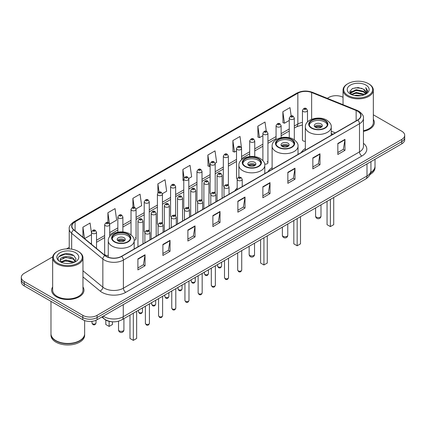 <?xml version="1.0" encoding="UTF-8"?>
<svg xmlns="http://www.w3.org/2000/svg" width="426" height="426" viewBox="0 0 426 426"><rect width="100%" height="100%" fill="white"/><g stroke="black" fill="none" stroke-linecap="round" stroke-linejoin="round"><path stroke-width="0.64" d="M237.181 188.079A17.839 10.299 0 0 0 234.806 190.891M272.113 167.684A17.839 10.299 0 0 0 268.034 171.71M305.335 148.498A17.839 10.299 0 0 0 301.257 152.524M241.563 159.83L241.563 148.514A2.524 1.459 180 0 1 240.003 149.861A2.524 1.459 180 0 1 237.255 149.547A2.524 1.459 180 0 1 236.515 148.514L236.515 177.924A2.524 1.459 0 0 0 237.223 178.936M228.379 185.47L228.379 156.129A2.524 1.459 180 0 1 226.818 157.476A2.524 1.459 180 0 1 224.065 157.157A2.524 1.459 180 0 1 223.33 156.129L223.33 185.534A2.524 1.459 0 0 0 224.039 186.551M214.454 192.115A2.524 1.459 0 0 1 215.189 193.084L215.194 163.738A2.524 1.459 180 0 1 213.634 165.086A2.524 1.459 180 0 1 210.881 164.771A2.524 1.459 180 0 1 210.14 163.738L210.14 193.148A2.524 1.459 0 0 0 210.854 194.16M201.264 199.73A2.524 1.459 0 0 1 202.004 200.694L202.004 171.353A2.524 1.459 180 0 1 200.449 172.7A2.524 1.459 180 0 1 197.696 172.386A2.524 1.459 180 0 1 196.956 171.353L196.956 200.758A2.524 1.459 0 0 0 197.669 201.775M188.079 207.345A2.524 1.459 0 0 1 188.819 208.309L188.819 178.968A2.524 1.459 180 0 1 187.259 180.315A2.524 1.459 180 0 1 184.511 179.996A2.524 1.459 180 0 1 183.771 178.968L183.771 208.373A2.524 1.459 0 0 0 184.479 209.384M175.634 215.923L175.634 186.577A2.524 1.459 180 0 1 174.074 187.925A2.524 1.459 180 0 1 171.327 187.61A2.524 1.459 180 0 1 170.586 186.577L170.586 215.987A2.524 1.459 0 0 0 171.295 216.999M161.71 222.569A2.524 1.459 0 0 1 162.444 223.533L162.45 194.192A2.524 1.459 180 0 1 160.89 195.539A2.524 1.459 180 0 1 158.137 195.22A2.524 1.459 180 0 1 157.402 194.192L157.402 223.597A2.524 1.459 0 0 0 158.11 224.614M148.525 230.178A2.524 1.459 0 0 1 149.26 231.148L149.26 201.807A2.524 1.459 180 0 1 147.705 203.149A2.524 1.459 180 0 1 144.952 202.835A2.524 1.459 180 0 1 144.212 201.807L144.212 231.211A2.524 1.459 0 0 0 144.925 232.223M109.706 236.584L109.706 224.64A2.524 1.459 180 0 1 108.145 225.988A2.524 1.459 180 0 1 105.398 225.673A2.524 1.459 180 0 1 104.658 224.64L104.658 254.05A2.524 1.459 0 0 0 105.398 255.078A2.524 1.459 0 0 0 108.263 255.366M307.492 121.964L307.492 110.451A2.524 1.459 180 0 1 305.932 111.798A2.524 1.459 180 0 1 303.184 111.484A2.524 1.459 180 0 1 302.444 110.451L302.444 139.856A2.524 1.459 0 0 0 303.184 140.889A2.524 1.459 0 0 0 305.335 141.299M332.93 134.238L331.252 133.562M264.679 164.09A2.524 1.459 0 0 0 267.933 162.695A2.524 1.459 0 0 0 267.193 161.667M228.373 185.47A2.524 1.459 0 0 0 227.638 184.506M175.629 215.923A2.524 1.459 0 0 0 174.894 214.954M134.158 240.237A2.524 1.459 0 0 0 136.075 238.826A2.524 1.459 0 0 0 135.335 237.793M112.214 321.768A10.096 5.831 180 0 1 104.647 319.298L101.846 316.987M52.749 256.835L24.255 273.29A10.096 5.831 0 0 0 21.3 277.411L21.3 281.81A10.096 5.831 0 0 0 24.255 285.931L82.809 319.734A10.096 5.831 0 0 0 97.091 319.734L401.745 143.844A10.096 5.831 0 0 0 404.7 139.723L404.7 137.523A10.096 5.831 0 0 1 401.745 141.645A10.096 5.831 0 0 0 404.7 137.523L404.7 135.324A10.096 5.831 0 0 0 401.745 131.203L373.336 114.802M21.3 277.411A10.096 5.831 0 0 0 24.255 281.533L82.809 315.336A10.096 5.831 0 0 0 97.091 315.336L97.091 317.535L401.745 141.645L97.091 317.535A10.096 5.831 0 0 1 82.809 317.535A10.096 5.831 0 0 0 97.091 317.535L97.091 319.734M24.255 281.533L24.255 283.732L82.809 317.535L24.255 283.732A10.096 5.831 0 0 1 21.3 279.61A10.096 5.831 0 0 0 24.255 283.732L24.255 285.931M52.664 286.943A16.156 9.329 0 0 0 51.658 290.191A16.156 9.329 0 0 0 56.386 296.784A16.156 9.329 0 0 0 73.996 298.807A16.156 9.329 0 0 0 83.97 290.191A16.156 9.329 0 0 0 82.958 286.943A16.156 9.329 0 0 1 83.97 290.191A16.156 9.329 0 0 1 73.996 298.807A16.156 9.329 0 0 1 56.386 296.784A16.156 9.329 0 0 1 51.658 290.191A16.156 9.329 0 0 1 52.664 286.943M357.59 111.207A10.772 6.22 180 0 1 360.747 115.606A10.772 6.22 180 0 1 357.59 120.004L121.485 256.319A10.772 6.22 180 0 1 105.046 255.488L73.874 229.784A10.772 6.22 180 0 1 71.925 226.217A10.772 6.22 180 0 1 75.082 221.818L297.843 93.209A10.772 6.22 180 0 1 311.635 92.517L356.152 110.51A10.772 6.22 180 0 1 357.59 111.207M357.781 111.095A11.039 6.374 0 0 0 356.306 110.382L311.789 92.389A11.039 6.374 0 0 0 297.652 93.102L74.891 221.712A11.039 6.374 0 0 0 73.655 229.875L104.823 255.573A11.039 6.374 0 0 0 121.676 256.425L357.781 120.111A11.039 6.374 0 0 0 357.781 111.095M137.907 258.901L137.907 269.892L145.048 265.771L145.048 254.78L137.907 258.901M137.907 267.943L143.408 264.77L145.021 255.142A2.694 1.555 -120 0 0 145.048 254.78M143.36 264.796L145.048 265.771M162.897 244.471L162.897 255.467L170.038 251.34L170.038 240.349L162.897 244.471M162.897 253.513L168.398 250.339L170.011 240.717A2.694 1.555 -120 0 0 170.038 240.349M168.35 250.366L170.038 251.34M187.887 230.045L187.887 241.036L195.028 236.915L195.028 225.918L187.887 230.045M187.887 239.087L193.388 235.913L195.001 226.286A2.694 1.555 -120 0 0 195.028 225.918M193.34 235.94L195.028 236.915M212.883 215.615L212.883 226.611L220.024 222.484L220.024 211.493L212.883 215.615M212.883 224.656L218.378 221.483L219.992 211.855A2.694 1.555 -120 0 0 220.024 211.493M218.33 221.509L220.024 222.484M337.834 143.471L337.834 154.468L344.975 150.341L344.975 139.35L337.834 143.471M337.834 152.513L343.335 149.34L344.948 139.717A2.694 1.555 -120 0 0 344.975 139.35M343.287 149.366L344.975 150.341M312.844 157.902L312.844 168.893L319.985 164.771L319.985 153.781L312.844 157.902M312.844 166.944L318.344 163.77L319.958 154.143A2.694 1.555 -120 0 0 319.985 153.781M318.297 163.797L319.985 164.771M287.854 172.328L287.854 183.324L294.994 179.202L294.994 168.206L287.854 172.328M287.854 181.37L293.354 178.196L294.968 168.574A2.694 1.555 -120 0 0 294.994 168.206M293.306 178.222L294.994 179.202M262.863 186.758L262.863 197.749L270.004 193.628L270.004 182.637L262.863 186.758M262.863 195.8L268.364 192.627L269.972 182.999A2.694 1.555 -120 0 0 270.004 182.637M268.316 192.653L270.004 193.628M237.873 201.184L237.873 212.18L245.014 208.058L245.014 197.062L237.873 201.184M237.873 210.231L243.374 207.052L244.982 197.43A2.694 1.555 -120 0 0 245.014 197.062M243.326 207.084L245.014 208.058M363.437 131.368A16.156 9.329 0 0 0 374.342 122.544A16.156 9.329 0 0 0 373.336 119.296A16.156 9.329 0 0 1 374.342 122.544A16.156 9.329 0 0 1 363.437 131.368M97.091 315.336L401.745 139.446A10.096 5.831 0 0 0 404.7 135.324M343.042 97.309A10.096 5.831 0 0 0 328.909 97.4L327.301 98.326M69.236 247.32L66.52 248.885M136.016 208.926L141.661 205.662L140.047 194.176L132.912 198.303L132.912 207.313M109.642 224.151L116.671 220.093L115.057 208.607L107.916 212.728L107.916 222.564M91.473 233.033L90.067 223.038L82.926 227.159L82.926 237.25M215.13 163.249L216.637 162.381L215.023 150.895L207.883 155.016L208 165.943M241.499 148.024L240.014 136.464L232.873 140.585L232.99 151.512M266.298 131.251L265.004 122.038L257.863 126.16L257.98 137.087M291.166 115.957L289.994 107.608L282.859 111.729L282.97 122.656M162.386 193.702L166.651 191.237L165.043 179.751L157.902 183.872L157.902 192.871M188.755 178.473L191.641 176.806L190.033 165.32L182.892 169.441L183.004 180.368M183.771 180.656L182.892 180.326M182.892 169.441L184.08 177.903M207.883 155.016L209.496 166.502L210.14 166.129M209.496 166.502L207.883 165.9M232.873 140.585L234.486 152.071L236.515 150.9M234.486 152.071L232.873 151.47M257.863 126.16L259.477 137.646L262.885 135.676M259.477 137.646L257.863 137.044M282.859 111.729L284.467 123.215L289.259 120.451M284.467 123.215L282.859 122.613M157.902 183.872L159.063 192.147M132.912 198.303L134.174 207.313M107.916 212.728L109.455 223.682M84.588 238.619L91.473 234.641M82.926 227.159L84.529 238.571M347.951 95.472A14.473 8.355 0 0 0 368.421 95.472A14.473 8.355 0 0 0 368.421 83.656L368.895 83.933A15.144 8.744 0 0 1 373.336 90.115A15.144 8.744 0 0 1 363.985 98.193A15.144 8.744 0 0 1 347.478 96.297A15.144 8.744 0 0 1 343.042 90.115A15.144 8.744 0 0 1 347.478 83.933L347.951 83.656A14.473 8.355 0 0 0 347.951 95.472M363.437 130.745A15.144 8.744 0 0 0 373.336 122.544L373.336 90.115M370.684 172.61A16.832 9.718 0 0 0 375.018 166.103L375.018 159.276M370.599 172.94A16.832 9.718 0 0 0 375.018 166.38A16.832 9.718 0 0 0 375.013 166.241M369.981 174.548A16.832 9.718 0 0 0 375.018 167.615L375.018 166.38M354.363 95.504L356.216 95.168L361.163 95.664M356.535 95.829L358.958 95.887M351.264 94.455L356.216 92.421L363.564 94.018L364.496 94.748M351.732 94.689L356.216 93.108L363.937 94.961M350.651 93.885L350.838 92.32L356.216 89.673L363.564 91.265L365.535 93.459M350.609 93.688L350.838 93.006L356.216 90.36L363.564 91.952L365.359 93.784M364.539 94.732A7.609 4.393 0 0 0 365.796 92.314A7.609 4.393 0 0 0 363.564 89.204L365.79 92.479M365.945 85.083A10.975 6.337 0 0 0 350.428 85.083A10.975 6.337 0 0 0 350.428 94.045A10.975 6.337 0 0 0 365.945 94.045A10.975 6.337 0 0 0 365.945 85.083M363.564 89.204L358.144 87.543L352.526 88.507L349.815 91.388L351.354 94.524M365.279 94.396L367.542 91.505L367.617 90.823L365.732 87.559L366.834 91.212L364.661 94.684M368.895 83.933L368.421 83.656A14.473 8.355 0 0 0 347.951 83.656M365.732 87.559L367.617 90.956M352.222 88.656L355.747 87.799L361.951 88.363M349.954 92.793L351.035 91.995M353.473 90.978L355.747 90.546L361.722 91.042M353.473 93.725L355.747 93.294L361.722 93.789M349.868 92.533L351.674 91.302M351.125 94.343L351.674 94.055M324.724 120.537A9.09 5.245 0 0 0 314.819 119.402A9.09 5.245 0 0 0 309.207 124.248A9.09 5.245 0 0 0 311.869 127.96A9.09 5.245 0 0 0 321.774 129.094A9.09 5.245 0 0 0 327.386 124.248A9.09 5.245 0 0 0 324.724 120.537M327.306 124.935A9.09 5.245 0 0 0 324.724 121.911A9.09 5.245 0 0 0 315.378 120.654A9.09 5.245 0 0 0 309.287 124.935M327.056 201.333L327.056 224.672L330.384 226.595L333.718 224.672L333.718 197.488M330.384 226.595L330.384 199.411M321.151 123.971A4.042 2.332 0 0 0 316.752 123.465A4.042 2.332 0 0 0 314.255 125.622A4.042 2.332 0 0 0 315.442 127.273A4.042 2.332 0 0 0 319.841 127.779A4.042 2.332 0 0 0 322.333 125.622A4.042 2.332 0 0 0 321.151 123.971M321.976 126.586A4.042 2.332 0 0 0 321.151 125.899A4.042 2.332 0 0 0 314.617 126.586M315.032 126.996A5.384 3.11 180 0 1 321.321 126.9L321.321 127.166M315.474 127.289A4.713 2.721 180 0 1 320.837 127.177L321.321 126.9M320.757 127.47L320.837 127.177M291.496 139.723A9.09 5.245 0 0 0 281.591 138.583A9.09 5.245 0 0 0 275.984 143.429A9.09 5.245 0 0 0 278.641 147.14A9.09 5.245 0 0 0 288.546 148.28A9.09 5.245 0 0 0 294.158 143.429A9.09 5.245 0 0 0 291.496 139.723M294.078 144.116A9.09 5.245 0 0 0 291.496 141.097A9.09 5.245 0 0 0 282.15 139.834A9.09 5.245 0 0 0 276.059 144.116M293.828 220.519L293.828 243.853L297.162 245.781L300.495 243.853L300.495 216.669M297.162 245.781L297.162 218.591M287.928 143.157A4.042 2.332 0 0 0 283.524 142.651A4.042 2.332 0 0 0 281.032 144.803A4.042 2.332 0 0 0 282.214 146.453A4.042 2.332 0 0 0 286.613 146.959A4.042 2.332 0 0 0 289.11 144.803A4.042 2.332 0 0 0 287.928 143.157M288.748 145.767A4.042 2.332 0 0 0 287.928 145.08A4.042 2.332 0 0 0 281.389 145.767M281.804 146.177A5.384 3.11 180 0 1 288.098 146.081L288.098 146.347M282.246 146.475A4.713 2.721 180 0 1 287.609 146.363L288.098 146.081M287.529 146.656L287.609 146.363M258.268 158.903A9.09 5.245 0 0 0 248.363 157.764A9.09 5.245 0 0 0 242.756 162.615A9.09 5.245 0 0 0 245.419 166.326A9.09 5.245 0 0 0 255.323 167.461A9.09 5.245 0 0 0 260.93 162.615A9.09 5.245 0 0 0 258.268 158.903M260.856 163.302A9.09 5.245 0 0 0 258.268 160.277A9.09 5.245 0 0 0 248.922 159.02A9.09 5.245 0 0 0 242.836 163.302M260.6 239.7L260.6 263.039L263.934 264.961L267.267 263.039L267.267 235.85M263.934 264.961L263.934 237.777M254.7 162.338A4.042 2.332 0 0 0 250.296 161.832A4.042 2.332 0 0 0 247.804 163.989A4.042 2.332 0 0 0 248.986 165.639A4.042 2.332 0 0 0 253.39 166.14A4.042 2.332 0 0 0 255.882 163.989A4.042 2.332 0 0 0 254.7 162.338M255.525 164.953A4.042 2.332 0 0 0 254.7 164.26A4.042 2.332 0 0 0 248.166 164.953M248.582 165.363A5.384 3.11 180 0 1 254.87 165.261L254.87 165.533M249.024 165.655A4.713 2.721 180 0 1 254.386 165.544L254.87 165.261M254.306 165.836L254.386 165.544M127.651 234.316A9.09 5.245 0 0 0 117.746 233.182A9.09 5.245 0 0 0 112.134 238.027A9.09 5.245 0 0 0 114.796 241.739A9.09 5.245 0 0 0 124.701 242.873A9.09 5.245 0 0 0 130.313 238.027A9.09 5.245 0 0 0 127.651 234.316M130.234 238.714A9.09 5.245 0 0 0 127.651 235.69A9.09 5.245 0 0 0 118.306 234.433A9.09 5.245 0 0 0 112.214 238.714M129.983 315.112L129.983 338.452L133.317 340.374L136.645 338.452L136.645 311.262M133.317 340.374L133.317 313.19M105.802 320.086L105.802 324.49L109.131 326.412L112.464 324.49L112.464 321.79M109.131 326.412L109.131 321.358M124.078 237.751A4.042 2.332 0 0 0 119.679 237.245A4.042 2.332 0 0 0 117.182 239.401A4.042 2.332 0 0 0 118.369 241.052A4.042 2.332 0 0 0 122.768 241.558A4.042 2.332 0 0 0 125.26 239.401A4.042 2.332 0 0 0 124.078 237.751M124.903 240.365A4.042 2.332 0 0 0 124.078 239.678A4.042 2.332 0 0 0 117.544 240.365M117.959 240.775A5.384 3.11 180 0 1 124.248 240.674L124.248 240.946M118.401 241.068A4.713 2.721 180 0 1 123.764 240.956L124.248 240.674M123.684 241.249L123.764 240.956M57.579 263.119A14.473 8.355 0 0 0 78.049 263.119A14.473 8.355 0 0 0 78.049 251.303L78.522 251.574A15.144 8.744 0 0 1 82.958 257.762A15.144 8.744 0 0 1 73.607 265.84A15.144 8.744 0 0 1 57.105 263.944A15.144 8.744 0 0 1 52.664 257.762A15.144 8.744 0 0 1 57.105 251.574L57.579 251.303A14.473 8.355 0 0 0 57.579 263.119M52.664 257.762L52.664 290.191A15.144 8.744 0 0 0 57.105 296.374A15.144 8.744 0 0 0 73.607 298.269A15.144 8.744 0 0 0 82.958 290.191L82.958 257.762M79.657 340.656A16.662 9.617 0 0 1 79.593 340.688A16.662 9.617 0 0 1 56.03 340.688L55.912 340.619A16.832 9.718 0 0 0 79.715 340.619A16.832 9.718 0 0 0 84.641 333.75L84.641 320.57M50.987 333.888A16.832 9.718 0 0 0 50.982 334.027A16.832 9.718 0 0 0 55.912 340.896A16.832 9.718 0 0 0 74.252 343.005A16.832 9.718 0 0 0 84.641 334.027A16.832 9.718 0 0 0 84.641 333.888M50.982 334.027L50.982 335.262A16.832 9.718 0 0 0 55.912 342.131A16.832 9.718 0 0 0 74.252 344.24A16.832 9.718 0 0 0 84.641 335.262L84.641 334.027M65.977 263.454L68.538 263.534M60.945 261.846L65.844 259.977L73.192 261.697L74.087 262.411M61.392 262.315L65.844 260.85L73.357 262.677M60.204 260.004L61.461 262.379M60.22 260.238C59.4 256.851 68.687 254.839 73.192 258.204L75.381 261.223M60.252 260.451L60.465 259.881L65.844 257.357L73.192 259.077L75.205 261.452M74.342 262.304L76.062 258.928L73.89 255.648C66.19 250.115 52.504 257.41 60.407 261.878L60.796 262.118M75.572 252.73A10.975 6.337 0 0 0 60.055 252.73A10.975 6.337 0 0 0 60.055 261.692A10.975 6.337 0 0 0 75.572 261.692A10.975 6.337 0 0 0 75.572 252.73M61.632 262.602L60.236 260.366M50.982 301.358L50.982 333.75A16.832 9.718 0 0 0 55.912 340.619L56.03 340.688M78.522 251.574L78.049 251.303A14.473 8.355 0 0 0 57.579 251.303M58.799 256.75L65.247 254.104L73.741 255.552M62.824 258.034L65.247 257.597L71.307 258.113M62.824 261.527L65.247 261.085L71.307 261.607M103.326 316.135A13.462 7.774 0 0 0 104.232 316.71A13.462 7.774 0 0 0 123.268 316.71L366.994 175.997A13.462 7.774 0 0 0 370.934 170.501C371.035 173.845 369.257 176.705 365.599 179.08L121.873 319.793A6.731 3.887 60 0 0 123.268 316.71L123.268 304.617M366.994 163.904L366.994 175.997A6.731 3.887 60 0 1 365.599 179.08M102.778 316.449A6.731 4.505 129.5 0 0 103.955 318.637L101.91 316.949M401.745 143.844L401.745 139.446M82.809 319.734L82.809 315.336M363.437 143.306A16.832 9.718 180 0 1 361.876 156.007L125.771 292.321A3.365 1.944 60 0 1 123.391 288.194L359.496 151.88A13.462 7.774 0 0 0 363.437 146.384L363.437 118.242A13.462 7.774 180 0 1 359.496 123.737A3.365 1.944 -120 0 0 357.781 120.111M125.771 292.321A16.832 9.718 180 0 1 101.968 292.321A16.832 9.718 180 0 1 100.083 291.022L82.958 276.905M104.823 255.573A3.365 2.252 129.5 0 0 102.842 259.019L102.842 287.161A13.462 7.774 0 0 0 104.349 288.194A13.462 7.774 0 0 0 123.391 288.194L123.391 260.052A13.462 7.774 180 0 1 102.842 259.019L71.669 233.315A13.462 7.774 180 0 1 69.236 228.858L69.236 248.896M363.437 118.242C363.889 116.138 362.34 113.795 358.798 111.207L357.031 110.345A3.365 1.576 112 0 0 356.306 110.382M357.031 110.345L312.514 92.351C306.938 90.376 301.645 90.663 296.634 93.209A3.365 1.944 60 0 1 297.652 93.102M74.891 221.712A3.365 1.944 -120 0 0 73.874 221.818C70.381 224.332 68.831 226.675 69.236 228.858M73.655 229.875A3.365 2.252 129.5 0 0 71.669 233.315L71.669 249.157M312.514 92.351A3.365 1.576 112 0 0 311.789 92.389M121.676 256.425A3.365 1.944 60 0 1 123.391 260.052L359.496 123.737L359.496 151.88A3.365 1.944 60 0 0 361.876 156.007M82.958 270.766L102.842 287.161A3.365 2.252 -50.5 0 1 100.083 291.022M75.082 221.818L75.082 230.78M356.152 110.51L356.152 120.83M311.635 92.517L311.635 119.296M335.31 132.864L331.252 131.224M302.444 122.422A10.772 6.22 0 0 0 297.843 123.993L294.307 126.032M297.843 93.209L297.843 123.993A6.06 3.499 60 0 1 296.587 126.767L294.307 128.082M289.259 128.95L281.123 133.647M276.069 136.56L267.933 141.262M262.885 144.174L254.748 148.871M249.7 151.789L241.563 156.486M236.515 159.399L228.379 164.095M223.33 167.013L215.194 171.71M210.14 174.623L202.004 179.325M196.956 182.237L188.819 186.934M183.771 189.852L175.634 194.549M170.586 197.462L162.45 202.164M157.402 205.076L149.26 209.773M144.212 212.691L136.075 217.388M131.027 220.301L122.89 224.997M117.842 227.915L109.706 232.612M104.658 235.525L96.521 240.227M91.473 243.139L90.647 243.613M237.873 201.535L244.982 197.43M262.863 187.105L269.972 182.999M287.854 172.679L294.968 168.574M312.844 158.248L319.958 154.143M337.834 143.823L344.948 139.717M212.883 215.961L219.992 211.855M187.887 230.391L195.001 226.286M162.897 244.822L170.011 240.717M137.907 259.248L145.021 255.142M311.512 128.162A9.596 5.538 0 0 0 325.081 128.162A9.596 5.538 0 0 0 325.081 120.329A9.596 5.538 0 0 0 311.512 120.329A9.596 5.538 0 0 0 311.512 128.162M331.252 135.207L331.252 126.996A12.961 7.482 180 0 1 323.254 133.908A12.961 7.482 180 0 1 309.132 132.289A12.961 7.482 180 0 1 305.335 126.996L305.335 150.17M316.39 217.143A2.694 1.555 180 0 1 315.602 216.041A2.694 2.694 0 0 0 319.644 218.373A2.694 2.694 0 0 0 320.991 216.041A2.694 1.555 180 0 1 320.198 217.143A2.694 1.555 180 0 1 316.39 217.143M278.284 147.348A9.596 5.538 0 0 0 291.853 147.348A9.596 5.538 0 0 0 291.853 139.515A9.596 5.538 0 0 0 278.284 139.515A9.596 5.538 0 0 0 278.284 147.348M298.03 154.388L298.03 146.177A12.961 7.482 180 0 1 290.031 153.094A12.961 7.482 180 0 1 275.904 151.47A12.961 7.482 180 0 1 272.113 146.177L272.113 169.351M283.168 236.323A2.694 1.555 180 0 1 282.379 235.227A2.694 2.694 0 0 0 286.416 237.559A2.694 2.694 0 0 0 287.763 235.227A2.694 1.555 180 0 1 286.975 236.323A2.694 1.555 180 0 1 283.168 236.323M245.062 166.529A9.596 5.538 0 0 0 258.625 166.529A9.596 5.538 0 0 0 258.625 158.696A9.596 5.538 0 0 0 245.062 158.696A9.596 5.538 0 0 0 245.062 166.529M264.802 173.574L264.802 165.363A12.961 7.482 180 0 1 256.803 172.274A12.961 7.482 180 0 1 242.682 170.65A12.961 7.482 180 0 1 238.885 165.363L238.885 177.291M249.94 255.509A2.694 1.555 180 0 1 249.151 254.407A2.694 2.694 0 0 0 253.188 256.74A2.694 2.694 0 0 0 254.535 254.407A2.694 1.555 180 0 1 253.747 255.509A2.694 1.555 180 0 1 249.94 255.509M114.44 241.941A9.596 5.538 0 0 0 128.008 241.941A9.596 5.538 0 0 0 128.008 234.108A9.596 5.538 0 0 0 114.44 234.108A9.596 5.538 0 0 0 114.44 241.941M134.185 248.986L134.185 240.775A12.961 7.482 180 0 1 126.181 247.687A12.961 7.482 180 0 1 112.059 246.063A12.961 7.482 180 0 1 108.263 240.775L108.263 257.229M119.317 330.922A2.694 1.555 180 0 1 118.529 329.82A2.694 2.694 0 0 0 122.571 332.152A2.694 2.694 0 0 0 123.918 329.82A2.694 1.555 180 0 1 123.125 330.922A2.694 1.555 180 0 1 119.317 330.922M241.723 270.047C241.057 271.863 240.024 272.395 238.624 271.639L237.687 270.047A2.018 1.166 0 0 0 238.278 270.872A2.018 1.166 0 0 0 240.477 271.122A2.018 1.166 0 0 0 241.723 270.047L241.723 250.6M237.921 180.379A2.524 1.459 180 0 1 237.181 179.351C237.825 177.28 239.146 176.678 241.143 177.551L242.229 179.351A2.524 1.459 180 0 1 240.669 180.699A2.524 1.459 180 0 1 237.921 180.379M240.301 177.631A0.841 0.485 0 0 0 239.108 177.631A0.841 0.485 0 0 0 239.108 178.318A0.841 0.485 0 0 0 240.301 178.318A0.841 0.485 0 0 0 240.301 177.631M228.538 277.656C227.873 279.477 226.84 280.004 225.439 279.254L224.502 277.656A2.018 1.166 0 0 0 225.093 278.482A2.018 1.166 0 0 0 227.292 278.737A2.018 1.166 0 0 0 228.538 277.656L228.538 258.209M224.736 187.994A2.524 1.459 180 0 1 223.996 186.966C224.64 184.895 225.961 184.293 227.958 185.161L229.044 186.966A2.524 1.459 180 0 1 227.484 188.308A2.524 1.459 180 0 1 224.736 187.994M227.117 185.246A0.841 0.485 0 0 0 225.924 185.246A0.841 0.485 0 0 0 225.924 185.933A0.841 0.485 0 0 0 227.117 185.933A0.841 0.485 0 0 0 227.117 185.246M215.354 285.271C214.688 287.087 213.655 287.619 212.255 286.868L211.312 285.271A2.018 1.166 0 0 0 211.903 286.096A2.018 1.166 0 0 0 214.108 286.347A2.018 1.166 0 0 0 215.354 285.271L215.354 265.824M211.546 195.609A2.524 1.459 180 0 1 210.806 194.575C211.456 192.504 212.776 191.902 214.768 192.776L215.86 194.575A2.524 1.459 180 0 1 214.299 195.923A2.524 1.459 180 0 1 211.546 195.609M213.927 192.861A0.841 0.485 0 0 0 212.739 192.861A0.841 0.485 0 0 0 212.739 193.548A0.841 0.485 0 0 0 213.927 193.548A0.841 0.485 0 0 0 213.927 192.861M202.169 292.886C201.503 294.701 200.47 295.234 199.07 294.478L198.127 292.886A2.018 1.166 0 0 0 198.718 293.706A2.018 1.166 0 0 0 200.923 293.961A2.018 1.166 0 0 0 202.169 292.886L202.169 273.439M198.362 203.218A2.524 1.459 180 0 1 197.621 202.19C198.266 200.119 199.586 199.517 201.583 200.39L202.669 202.19A2.524 1.459 180 0 1 201.115 203.537A2.524 1.459 180 0 1 198.362 203.218M200.742 200.47A0.841 0.485 0 0 0 199.554 200.47A0.841 0.485 0 0 0 199.554 201.157A0.841 0.485 0 0 0 200.742 201.157A0.841 0.485 0 0 0 200.742 200.47M188.979 300.495C188.319 302.311 187.286 302.843 185.88 302.093L184.943 300.495A2.018 1.166 0 0 0 185.534 301.32A2.018 1.166 0 0 0 187.733 301.576A2.018 1.166 0 0 0 188.979 300.495L188.979 281.048M185.177 210.833A2.524 1.459 180 0 1 184.437 209.8C185.081 207.728 186.402 207.132 188.398 208L189.485 209.8A2.524 1.459 180 0 1 187.93 211.147A2.524 1.459 180 0 1 185.177 210.833M187.557 208.085A0.841 0.485 0 0 0 186.364 208.085A0.841 0.485 0 0 0 186.364 208.772A0.841 0.485 0 0 0 187.557 208.772A0.841 0.485 0 0 0 187.557 208.085M175.794 308.11C175.129 309.926 174.096 310.458 172.695 309.702L171.758 308.11A2.018 1.166 0 0 0 172.349 308.935A2.018 1.166 0 0 0 174.548 309.185A2.018 1.166 0 0 0 175.794 308.11L175.794 288.663M171.992 218.447A2.524 1.459 180 0 1 171.252 217.414C171.896 215.343 173.217 214.741 175.214 215.615L176.3 217.414A2.524 1.459 180 0 1 174.74 218.762A2.524 1.459 180 0 1 171.992 218.447M174.372 215.694A0.841 0.485 0 0 0 173.18 215.694A0.841 0.485 0 0 0 173.18 216.381A0.841 0.485 0 0 0 174.372 216.381A0.841 0.485 0 0 0 174.372 215.694M162.61 315.725C161.944 317.54 160.911 318.068 159.51 317.317L158.568 315.725A2.018 1.166 0 0 0 159.164 316.545A2.018 1.166 0 0 0 161.363 316.8A2.018 1.166 0 0 0 162.61 315.725L162.61 296.278M158.807 226.057A2.524 1.459 180 0 1 158.067 225.029C158.712 222.958 160.032 222.356 162.029 223.224L163.115 225.029A2.524 1.459 180 0 1 161.555 226.376A2.524 1.459 180 0 1 158.807 226.057M161.188 223.309A0.841 0.485 0 0 0 159.995 223.309A0.841 0.485 0 0 0 159.995 223.996A0.841 0.485 0 0 0 161.188 223.996A0.841 0.485 0 0 0 161.188 223.309M149.425 323.334C148.759 325.15 147.726 325.682 146.326 324.932L145.383 323.334A2.018 1.166 0 0 0 145.974 324.159A2.018 1.166 0 0 0 148.179 324.41A2.018 1.166 0 0 0 149.425 323.334L149.425 303.887M145.617 233.672A2.524 1.459 180 0 1 144.877 232.639C145.527 230.567 146.848 229.971 148.839 230.839L149.931 232.639A2.524 1.459 180 0 1 148.37 233.986A2.524 1.459 180 0 1 145.617 233.672M147.998 230.924A0.841 0.485 0 0 0 146.81 230.924A0.841 0.485 0 0 0 146.81 231.611A0.841 0.485 0 0 0 147.998 231.611A0.841 0.485 0 0 0 147.998 230.924M218.165 266.873A2.018 1.166 0 0 0 220.364 267.123A2.018 1.166 0 0 0 221.611 266.048C220.945 267.863 219.912 268.396 218.511 267.64L217.574 266.048A2.018 1.166 0 0 0 218.165 266.873M222.116 198.218L222.116 175.352A2.524 1.459 180 0 1 220.561 176.699A2.524 1.459 180 0 1 217.808 176.385A2.524 1.459 180 0 1 217.068 175.352L217.068 201.131M218.996 174.319A0.841 0.485 0 0 0 220.189 174.319A0.841 0.485 0 0 0 220.189 173.632A0.841 0.485 0 0 0 218.996 173.632A0.841 0.485 0 0 0 218.996 174.319M204.981 274.482A2.018 1.166 0 0 0 207.18 274.738A2.018 1.166 0 0 0 208.426 273.657C207.76 275.478 206.727 276.005 205.327 275.255L204.389 273.657A2.018 1.166 0 0 0 204.981 274.482M208.932 205.827L208.932 182.967A2.524 1.459 180 0 1 207.371 184.309A2.524 1.459 180 0 1 204.624 183.995A2.524 1.459 180 0 1 203.884 182.967L203.884 208.745M205.811 181.934A0.841 0.485 0 0 0 207.004 181.934A0.841 0.485 0 0 0 207.004 181.247A0.841 0.485 0 0 0 205.811 181.247A0.841 0.485 0 0 0 205.811 181.934M191.796 282.097A2.018 1.166 0 0 0 193.995 282.347A2.018 1.166 0 0 0 195.241 281.272C194.575 283.088 193.542 283.62 192.142 282.869L191.199 281.272A2.018 1.166 0 0 0 191.796 282.097M195.747 213.442L195.747 190.576A2.524 1.459 180 0 1 194.187 191.924A2.524 1.459 180 0 1 191.434 191.609A2.524 1.459 180 0 1 190.699 190.576L190.699 216.355M192.627 189.549A0.841 0.485 0 0 0 193.814 189.549A0.841 0.485 0 0 0 193.814 188.862A0.841 0.485 0 0 0 192.627 188.862A0.841 0.485 0 0 0 192.627 189.549M178.606 289.712A2.018 1.166 0 0 0 180.81 289.962A2.018 1.166 0 0 0 182.056 288.887C181.391 290.702 180.358 291.235 178.957 290.479L178.015 288.887A2.018 1.166 0 0 0 178.606 289.712M182.562 221.057L182.562 198.191A2.524 1.459 180 0 1 181.002 199.538A2.524 1.459 180 0 1 178.249 199.219A2.524 1.459 180 0 1 177.509 198.191L177.509 223.97M179.442 197.158A0.841 0.485 0 0 0 180.629 197.158A0.841 0.485 0 0 0 180.629 196.471A0.841 0.485 0 0 0 179.442 196.471A0.841 0.485 0 0 0 179.442 197.158M165.421 297.321A2.018 1.166 0 0 0 167.62 297.577A2.018 1.166 0 0 0 168.872 296.496C168.206 298.312 167.173 298.844 165.773 298.093L164.83 296.496A2.018 1.166 0 0 0 165.421 297.321M169.372 228.666L169.372 205.801A2.524 1.459 180 0 1 167.817 207.148A2.524 1.459 180 0 1 165.064 206.834A2.524 1.459 180 0 1 164.324 205.801L164.324 231.584M166.257 204.773A0.841 0.485 0 0 0 167.445 204.773A0.841 0.485 0 0 0 167.445 204.086A0.841 0.485 0 0 0 166.257 204.086A0.841 0.485 0 0 0 166.257 204.773M152.236 304.936A2.018 1.166 0 0 0 154.436 305.186A2.018 1.166 0 0 0 155.682 304.111C155.016 305.927 153.983 306.459 152.583 305.703L151.645 304.111A2.018 1.166 0 0 0 152.236 304.936M156.188 236.281L156.188 213.415A2.524 1.459 180 0 1 154.633 214.763A2.524 1.459 180 0 1 151.88 214.448A2.524 1.459 180 0 1 151.139 213.415L151.139 239.194M153.067 212.388A0.841 0.485 0 0 0 154.26 212.388A0.841 0.485 0 0 0 154.26 211.701A0.841 0.485 0 0 0 153.067 211.701A0.841 0.485 0 0 0 153.067 212.388M139.052 312.546A2.018 1.166 0 0 0 141.251 312.801A2.018 1.166 0 0 0 142.497 311.725C141.831 313.541 140.798 314.074 139.398 313.318L138.461 311.725A2.018 1.166 0 0 0 139.052 312.546M143.003 243.896L143.003 221.03A2.524 1.459 180 0 1 141.443 222.377A2.524 1.459 180 0 1 138.695 222.058A2.524 1.459 180 0 1 137.955 221.03L137.955 246.808M139.882 219.997A0.841 0.485 0 0 0 141.075 219.997A0.841 0.485 0 0 0 141.075 219.31A0.841 0.485 0 0 0 139.882 219.31A0.841 0.485 0 0 0 139.882 219.997M304.372 109.423A0.841 0.485 0 0 0 305.564 109.423A0.841 0.485 0 0 0 305.564 108.731A0.841 0.485 0 0 0 304.372 108.731A0.841 0.485 0 0 0 304.372 109.423M294.307 139.834L294.307 118.066A2.524 1.459 180 0 1 292.747 119.413A2.524 1.459 180 0 1 289.994 119.094A2.524 1.459 180 0 1 289.259 118.066L289.259 137.726M291.187 117.033A0.841 0.485 0 0 0 292.374 117.033A0.841 0.485 0 0 0 292.374 116.346A0.841 0.485 0 0 0 291.187 116.346A0.841 0.485 0 0 0 291.187 117.033M281.123 137.678L281.123 125.675A2.524 1.459 180 0 1 279.562 127.023A2.524 1.459 180 0 1 276.809 126.708A2.524 1.459 180 0 1 276.069 125.675L276.069 139.675M278.002 124.648A0.841 0.485 0 0 0 279.19 124.648A0.841 0.485 0 0 0 279.19 123.961A0.841 0.485 0 0 0 278.002 123.961A0.841 0.485 0 0 0 278.002 124.648M267.933 162.695L267.933 133.29A2.524 1.459 180 0 1 266.378 134.637A2.524 1.459 180 0 1 263.625 134.318A2.524 1.459 180 0 1 262.885 133.29L262.885 160.586M264.812 132.257A0.841 0.485 0 0 0 266.005 132.257A0.841 0.485 0 0 0 266.005 131.57A0.841 0.485 0 0 0 264.812 131.57A0.841 0.485 0 0 0 264.812 132.257M254.748 156.672L254.748 140.905A2.524 1.459 180 0 1 253.188 142.247A2.524 1.459 180 0 1 250.44 141.933A2.524 1.459 180 0 1 249.7 140.905L249.7 156.571M251.628 139.872A0.841 0.485 0 0 0 252.82 139.872A0.841 0.485 0 0 0 252.82 139.185A0.841 0.485 0 0 0 251.628 139.185A0.841 0.485 0 0 0 251.628 139.872M238.443 147.487A0.841 0.485 0 0 0 239.636 147.487A0.841 0.485 0 0 0 239.636 146.8A0.841 0.485 0 0 0 238.443 146.8A0.841 0.485 0 0 0 238.443 147.487M225.258 155.096A0.841 0.485 0 0 0 226.446 155.096A0.841 0.485 0 0 0 226.446 154.409A0.841 0.485 0 0 0 225.258 154.409A0.841 0.485 0 0 0 225.258 155.096M212.073 162.711A0.841 0.485 0 0 0 213.261 162.711A0.841 0.485 0 0 0 213.261 162.024A0.841 0.485 0 0 0 212.073 162.024A0.841 0.485 0 0 0 212.073 162.711M198.883 170.32A0.841 0.485 0 0 0 200.076 170.32A0.841 0.485 0 0 0 200.076 169.633A0.841 0.485 0 0 0 198.883 169.633A0.841 0.485 0 0 0 198.883 170.32M185.699 177.935A0.841 0.485 0 0 0 186.892 177.935A0.841 0.485 0 0 0 186.892 177.248A0.841 0.485 0 0 0 185.699 177.248A0.841 0.485 0 0 0 185.699 177.935M172.514 185.55A0.841 0.485 0 0 0 173.707 185.55A0.841 0.485 0 0 0 173.707 184.863A0.841 0.485 0 0 0 172.514 184.863A0.841 0.485 0 0 0 172.514 185.55M159.329 193.159A0.841 0.485 0 0 0 160.517 193.159A0.841 0.485 0 0 0 160.517 192.472A0.841 0.485 0 0 0 159.329 192.472A0.841 0.485 0 0 0 159.329 193.159M146.145 200.774A0.841 0.485 0 0 0 147.332 200.774A0.841 0.485 0 0 0 147.332 200.087A0.841 0.485 0 0 0 146.145 200.087A0.841 0.485 0 0 0 146.145 200.774M136.075 238.826L136.075 209.416A2.524 1.459 180 0 1 134.52 210.763A2.524 1.459 180 0 1 131.767 210.449A2.524 1.459 180 0 1 131.027 209.416L131.027 234.843M132.955 208.389A0.841 0.485 0 0 0 134.147 208.389A0.841 0.485 0 0 0 134.147 207.702A0.841 0.485 0 0 0 132.955 207.702A0.841 0.485 0 0 0 132.955 208.389M122.89 231.941L122.89 217.031A2.524 1.459 180 0 1 121.33 218.378A2.524 1.459 180 0 1 118.582 218.059A2.524 1.459 180 0 1 117.842 217.031L117.842 232.165M119.77 215.998A0.841 0.485 0 0 0 120.963 215.998A0.841 0.485 0 0 0 120.963 215.311A0.841 0.485 0 0 0 119.77 215.311A0.841 0.485 0 0 0 119.77 215.998M106.585 223.613A0.841 0.485 0 0 0 107.778 223.613A0.841 0.485 0 0 0 107.778 222.926A0.841 0.485 0 0 0 106.585 222.926A0.841 0.485 0 0 0 106.585 223.613M92.564 323.776A2.018 1.166 0 0 0 94.769 324.026A2.018 1.166 0 0 0 96.015 322.951C95.349 324.766 94.316 325.299 92.916 324.543L91.973 322.951A2.018 1.166 0 0 0 92.564 323.776M96.521 248.454L96.521 232.255A2.524 1.459 180 0 1 94.961 233.602A2.524 1.459 180 0 1 92.208 233.288A2.524 1.459 180 0 1 91.473 232.255L91.473 244.295M93.4 231.222A0.841 0.485 0 0 0 94.588 231.222A0.841 0.485 0 0 0 94.588 230.535A0.841 0.485 0 0 0 93.4 230.535A0.841 0.485 0 0 0 93.4 231.222M121.873 319.793C116.458 322.514 111.042 322.514 105.621 319.793L103.955 318.637M370.934 170.501L370.934 161.63M296.634 93.209L73.874 221.818M302.444 124.93L296.587 126.767M289.259 131L281.123 135.697M276.069 138.61L267.933 143.306M262.885 146.225L254.748 150.921M249.7 153.834L241.563 158.536M236.515 161.449L228.379 166.145M223.33 169.063L215.194 173.76M210.14 176.673L202.004 181.37M196.956 184.288L188.819 188.984M183.771 191.902L175.634 196.599M170.586 199.512L162.45 204.208M157.402 207.127L149.26 211.823M144.212 214.736L136.075 219.438M131.027 222.351L122.89 227.047M117.842 229.965L109.706 234.662M104.658 237.575L96.521 242.272M333.004 134.195L331.252 133.492M350.577 93.805L350.577 93.347M343.042 104.689L343.042 90.115M331.252 126.996C331.54 124.717 330.043 122.438 326.763 120.164C319.122 115.435 304.888 119.232 305.335 126.996M320.991 204.837L320.991 216.041M315.602 207.947L315.602 216.041M298.03 146.177C298.312 143.897 296.815 141.618 293.535 139.35C285.894 134.621 271.66 138.413 272.113 146.177M287.763 224.017L287.763 235.227M282.379 227.127L282.379 235.227M264.802 165.363C265.089 163.083 263.587 160.804 260.307 158.531C252.671 153.802 238.438 157.593 238.885 165.363M254.535 243.203L254.535 254.407M249.151 246.313L249.151 254.407M134.185 240.775C134.467 238.496 132.971 236.217 129.69 233.943C122.049 229.215 107.815 233.011 108.263 240.775M123.918 318.616L123.918 329.82M118.529 321.188L118.529 329.82M237.687 270.047L237.687 252.932M237.181 189.522L237.181 179.351M242.229 186.604L242.229 179.351M224.502 277.656L224.502 260.542M223.996 197.131L223.996 186.966M229.044 194.219L229.044 186.966M211.312 285.271L211.312 268.156M210.806 204.746L210.806 194.575M215.86 201.833L215.86 194.575M198.127 292.886L198.127 275.771M197.621 212.361L197.621 202.19M202.669 209.443L202.669 202.19M184.943 300.495L184.943 283.381M184.437 219.97L184.437 209.8M189.485 217.058L189.485 209.8M171.758 308.11L171.758 290.995M171.252 227.585L171.252 217.414M176.3 224.667L176.3 217.414M158.568 315.725L158.568 298.605M158.067 235.195L158.067 225.029M163.115 232.282L163.115 225.029M145.383 323.334L145.383 306.219M144.877 242.809L144.877 232.639M149.931 239.897L149.931 232.639M221.611 266.048L221.611 262.208M222.116 175.352L221.03 173.552C219.566 172.493 218.245 173.094 217.068 175.352M217.574 266.048L217.574 264.541M208.426 273.657L208.426 269.823M208.932 182.967L207.845 181.162C206.381 180.107 205.06 180.709 203.884 182.967M204.389 273.657L204.389 272.155M195.241 281.272L195.241 277.438M195.747 190.576L194.655 188.777C193.191 187.717 191.876 188.319 190.699 190.576M191.199 281.272L191.199 279.77M182.056 288.887L182.056 285.047M182.562 198.191L181.471 196.391C180.006 195.332 178.686 195.933 177.509 198.191M178.015 288.887L178.015 287.38M168.872 296.496L168.872 292.662M169.372 205.801L168.286 204.001C166.822 202.946 165.501 203.543 164.324 205.801M164.83 296.496L164.83 294.994M155.682 304.111L155.682 300.271M156.188 213.415L155.101 211.615C153.637 210.556 152.316 211.158 151.139 213.415M151.645 304.111L151.645 302.604M142.497 311.725L142.497 307.886M143.003 221.03L141.917 219.225C140.452 218.171 139.132 218.772 137.955 221.03M138.461 311.725L138.461 310.219M307.492 110.451L306.406 108.651C304.941 107.592 303.621 108.193 302.444 110.451M294.307 118.066L293.216 116.261C291.751 115.206 290.431 115.808 289.259 118.066M281.123 125.675L280.031 123.875C278.567 122.821 277.246 123.418 276.069 125.675M267.933 133.29L266.846 131.49C265.382 130.431 264.061 131.032 262.885 133.29M254.748 140.905L253.662 139.1C252.197 138.045 250.877 138.642 249.7 140.905M241.563 148.514L240.477 146.714C239.013 145.655 237.692 146.256 236.515 148.514M228.379 156.129L227.287 154.329C225.823 153.269 224.502 153.871 223.33 156.129M215.194 163.738L214.102 161.939C212.638 160.884 211.317 161.481 210.14 163.738M202.004 171.353L200.918 169.553C199.453 168.494 198.133 169.095 196.956 171.353M188.819 178.968L187.733 177.163C186.268 176.108 184.948 176.71 183.771 178.968M175.634 186.577L174.548 184.778C173.084 183.718 171.763 184.32 170.586 186.577M162.45 194.192L161.358 192.392C159.894 191.333 158.573 191.934 157.402 194.192M149.26 201.807L148.173 200.002C146.709 198.947 145.388 199.544 144.212 201.807M136.075 209.416L134.989 207.616C133.524 206.557 132.204 207.158 131.027 209.416M122.89 217.031L121.804 215.231C120.34 214.171 119.019 214.773 117.842 217.031M109.706 224.64L108.619 222.841C107.155 221.786 105.834 222.383 104.658 224.64M96.015 322.951L96.015 320.272M96.521 232.255L95.429 230.455C93.965 229.396 92.644 229.997 91.473 232.255M91.973 322.951L91.973 321.321"/></g></svg>
